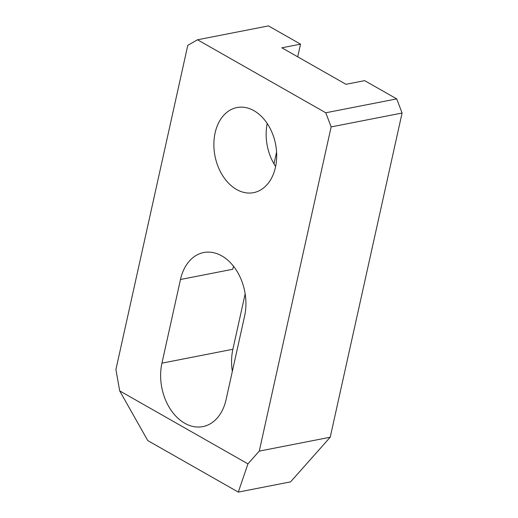 <?xml version="1.0" encoding="UTF-8"?>
<svg xmlns="http://www.w3.org/2000/svg" width="518" height="518" viewBox="0 0 518 518"><rect width="100%" height="100%" fill="white"/><g stroke="black" fill="none" stroke-linecap="round" stroke-linejoin="round"><path stroke-width="0.78" d="M161.94 363.157L180.484 279.493A46.057 32.796 -101.1 0 1 203.703 252.538A46.057 32.796 -101.1 0 1 236.305 270.163A46.057 32.796 -101.1 0 1 244.613 315.993L226.068 399.656A46.057 32.796 -101.1 0 1 202.849 426.612A46.057 32.796 -101.1 0 1 184.725 423.238A46.057 32.796 -101.1 0 1 161.94 363.157L232.88 349.274A46.057 32.796 -101.1 0 0 232.336 371.387M236.551 189.471A43.35 30.866 -101.1 0 0 253.606 192.644A43.35 30.866 -101.1 0 0 276.696 155.944A43.35 30.866 -101.1 0 0 254.008 110.729A43.35 30.866 -101.1 0 0 236.953 107.556A43.35 30.866 -101.1 0 0 213.869 144.257A43.35 30.866 -101.1 0 0 236.551 189.471M197.52 39.782L325.777 112.775L331.138 126.91L259.265 451.113L247.941 463.869L119.684 390.876L115.915 369.535L187.788 45.331L197.52 39.782L268.46 25.9L300.524 44.147L297.714 56.825M232.88 349.274L245.163 293.881M273.99 163.863L276.586 152.13M300.524 44.147L281.857 47.798L345.985 84.298L364.659 80.64L396.723 98.893L402.085 113.028L330.212 437.231L290.572 481.87L238.299 492.1L147.766 440.578L119.684 390.876M325.777 112.775L396.723 98.893M275.628 166.485A43.35 30.866 78.9 0 1 267.21 123.485M180.484 279.493L232.763 269.263A46.057 32.796 78.9 0 1 233.527 266.252M247.941 463.869L238.299 492.1M259.265 451.113L330.212 437.231M331.138 126.91L402.085 113.028"/></g></svg>
